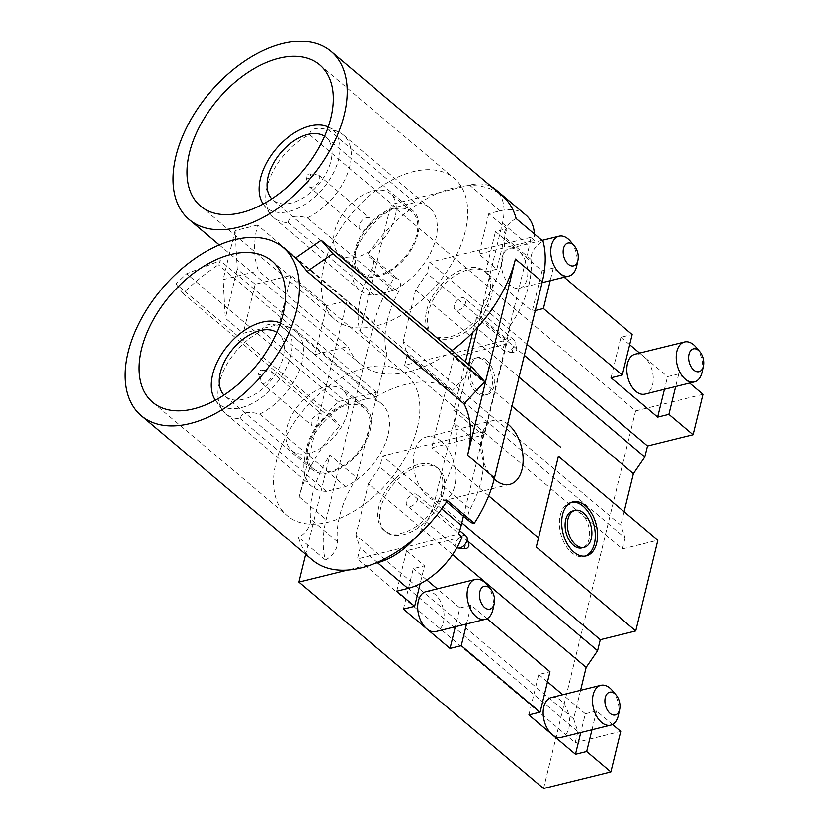 <?xml version="1.0" encoding="UTF-8"?>
<svg xmlns="http://www.w3.org/2000/svg" width="830" height="830" viewBox="0 0 830 830"><rect width="100%" height="100%" fill="white"/><g stroke="black" fill="none" stroke-linecap="round" stroke-linejoin="round"><path stroke-width="0.62" stroke-dasharray="4.15 3.11" d="M453.678 410.29L480.56 432.959L483.921 432.129L457.04 409.46L453.678 410.29L460.712 381.427L452.319 390.308C432.233 377.318 406.524 379.569 375.17 397.051L376.353 392.227L338.204 401.647L328.151 412.271L176.043 283.953L186.605 273.755L220.344 260.62L218.373 264.77C206.317 272.759 194.531 282.304 182.994 293.415L339.792 425.697L328.151 412.271M451.997 350.55A109.996 66.11 130.2 0 1 360.345 363.945A109.996 66.11 130.2 0 1 348.133 346.483L335.164 349.679L299.298 496.797C305.897 471.399 319.394 447.692 339.792 425.697M468.618 364.577L465.827 376.011L460.712 381.427L465.464 361.921M470.195 521.873A14.67 8.819 130.2 0 1 470.154 509.018A92.4 55.527 -49.8 0 0 481.224 445.793L454.352 423.113L465.827 376.011L473.079 368.344M481.224 445.793L510.678 324.966L483.797 302.296L477.748 327.134M312.526 560.094A109.996 66.11 130.2 0 1 306.021 553.133L329.915 455.099L356.796 477.779L386.905 354.265L360.033 331.585A92.4 55.527 130.2 0 1 371.446 269.543A14.67 8.819 -49.8 0 0 371.415 256.688A14.67 8.819 -49.8 0 0 367.306 255.329A109.996 66.11 130.2 0 1 383.927 233.562A109.996 66.11 130.2 0 1 439.693 192.519L467.083 185.764A109.996 66.11 130.2 0 1 499.183 193.473A109.996 66.11 130.2 0 1 502.202 195.787M305.72 554.357L306.021 553.133A109.996 66.11 130.2 0 1 298.561 537.301A14.67 8.819 -49.8 0 0 310.617 519.103A92.4 55.527 130.2 0 1 329.915 455.099M454.352 423.113A92.4 55.527 130.2 0 1 443.272 486.339A14.67 8.819 -49.8 0 0 443.313 499.193A14.67 8.819 -49.8 0 0 447.422 500.552M415.249 537.788A58.671 35.254 -49.8 0 0 434.329 502.627L457.04 409.46M356.796 477.779A92.4 55.527 -49.8 0 0 337.488 541.772A14.67 8.819 130.2 0 1 325.443 559.98A109.996 66.11 130.2 0 1 326.18 519.476L373.998 323.316A109.996 66.11 130.2 0 1 394.177 278.009A14.67 8.819 130.2 0 1 398.286 279.368A14.67 8.819 130.2 0 1 398.327 292.212A92.4 55.527 -49.8 0 0 386.905 354.265M472.623 332.581L476.389 317.112L503.271 339.792L506.632 338.962L529.353 245.784A58.671 35.254 130.2 0 0 530.754 237.37L534.333 240.399A58.671 35.254 130.2 0 0 534.416 233.977M498.737 192.861A58.671 35.254 -49.8 0 1 499.183 193.473A58.671 35.254 -49.8 0 1 502.472 223.104L479.761 316.282L476.389 317.112M516.156 218.581A14.67 8.819 -49.8 0 0 504.111 236.789A92.4 55.527 130.2 0 1 483.797 302.296M543.557 788.5L635.604 410.902L391.003 204.543L439.693 192.519A109.996 66.11 130.2 0 1 467.083 185.764L469.541 185.152A58.671 35.254 -49.8 0 1 491.391 186.667M375.036 563.363L347.635 570.127M417.407 427.575A92.4 55.527 -49.8 0 0 406.295 374.403A92.4 55.527 -49.8 0 0 304.268 409.221A92.4 55.527 -49.8 0 0 287.139 515.648A92.4 55.527 -49.8 0 0 359.764 507.493A92.4 55.527 -49.8 0 0 417.407 427.575M366.995 398.711A54.043 32.484 130.2 0 1 381.572 403.722A54.043 32.484 130.2 0 1 384.487 445.337A54.043 32.484 130.2 0 1 345.571 486.619L326.439 491.339A54.043 32.484 130.2 0 1 311.862 486.339A54.043 32.484 130.2 0 1 308.947 444.714A54.043 32.484 130.2 0 1 347.863 403.442L366.995 398.711L280.986 326.149C268.92 322.932 262.55 324.499 261.844 330.88A54.043 32.484 -49.8 0 0 219.359 382.671A54.043 32.484 -49.8 0 0 222.513 410.155A54.043 32.484 -49.8 0 0 225.853 413.776A54.043 32.484 -49.8 0 0 240.42 418.776C241.115 412.406 247.485 410.829 259.551 414.056A54.043 32.484 -49.8 0 0 298.468 372.774A54.043 32.484 -49.8 0 0 295.553 331.149A54.043 32.484 -49.8 0 0 291.423 328.473A54.043 32.484 -49.8 0 0 280.986 326.149M325.443 559.98L298.561 537.301M360.033 331.585L391.003 204.543M394.177 278.009L367.306 255.329M257.518 225.055L235.077 230.595L237.256 269.138L255.173 284.265L291.081 275.394L326.916 305.627L347.116 300.647L257.518 225.055A109.996 66.11 130.2 0 0 258.535 270.891L348.133 346.483M323.845 266.326A92.4 55.527 -49.8 0 0 334.957 319.498A92.4 55.527 -49.8 0 0 436.974 284.68A92.4 55.527 -49.8 0 0 454.114 178.243A92.4 55.527 -49.8 0 0 381.489 186.408A92.4 55.527 -49.8 0 0 323.845 266.326M414.813 202.562L395.682 207.282A54.043 32.484 130.2 0 0 356.765 248.564A54.043 32.484 130.2 0 0 359.681 290.178A54.043 32.484 130.2 0 0 374.257 295.19L393.389 290.459A54.043 32.484 130.2 0 0 432.306 249.187A54.043 32.484 130.2 0 0 429.38 207.562A54.043 32.484 130.2 0 0 414.813 202.562L328.805 129.999C316.738 126.772 310.368 128.349 309.663 134.719A54.043 32.484 -49.8 0 0 267.167 186.522A54.043 32.484 -49.8 0 0 270.331 213.995A54.043 32.484 -49.8 0 0 273.672 217.616A54.043 32.484 -49.8 0 0 288.238 222.616C288.933 216.257 295.304 214.68 307.37 217.896A54.043 32.484 -49.8 0 0 346.286 176.624A54.043 32.484 -49.8 0 0 343.371 135A54.043 32.484 -49.8 0 0 339.242 132.323A54.043 32.484 -49.8 0 0 328.805 129.999M326.916 305.627L314.964 354.669L279.129 324.437L243.221 333.297L225.304 318.181L223.125 279.637L258.535 270.891M373.998 323.316L347.116 300.647L335.164 349.679L314.964 354.669M291.081 275.394L279.129 324.437M255.173 284.265L243.221 333.297M237.256 269.138L225.304 318.181M235.077 230.595L223.125 279.637M510.678 324.966A92.4 55.527 -49.8 0 0 530.993 259.458A14.67 8.819 130.2 0 1 543.038 241.25M452.309 390.308L297.659 259.728M375.17 397.051L218.373 264.77M580.575 690.29L573.603 718.863L577.877 731.635L360.147 547.956L357.46 558.984L458.43 534.064M577.877 731.635L575.19 742.663L357.46 558.984M573.603 718.863L355.883 535.184L360.147 547.956M452.568 554.668L368.437 483.693L355.883 535.184M468.047 541.419L379.87 467.041L368.437 483.693M486.39 360.054A19.069 11.734 76.1 0 0 477.935 357.481A19.069 11.734 76.1 0 0 471.118 378.812A19.069 11.734 76.1 0 0 487.086 394.509A19.069 11.734 76.1 0 0 494.784 379.735A19.069 11.734 76.1 0 0 486.39 360.054M476.379 392.486A19.069 11.734 -103.9 0 1 467.996 372.815A19.069 11.734 -103.9 0 1 475.694 358.041A19.069 11.734 -103.9 0 1 484.149 360.614A19.069 11.734 -103.9 0 1 492.543 380.285A19.069 11.734 -103.9 0 1 484.834 395.059A19.069 11.734 -103.9 0 1 476.379 392.486M572.793 510.927A19.069 11.734 -103.9 0 1 581.249 513.5A19.069 11.734 -103.9 0 1 589.632 533.171A19.069 11.734 -103.9 0 1 581.934 547.945M571.818 502.16A27.867 17.16 76.1 0 0 570.677 502.378A27.867 17.16 76.1 0 0 559.42 523.979A27.867 17.16 76.1 0 0 571.683 552.728A27.867 17.16 76.1 0 0 584.04 556.484A27.867 17.16 76.1 0 0 585.15 556.152M441.301 441.353A33.003 20.314 76.1 0 0 426.662 436.891A33.003 20.314 76.1 0 0 413.33 462.466A33.003 20.314 76.1 0 0 427.855 496.516A33.003 20.314 76.1 0 0 442.483 500.967A33.003 20.314 76.1 0 0 455.815 475.393A33.003 20.314 76.1 0 0 441.301 441.353M494.203 479.045A33.003 20.314 -103.9 0 1 480.643 445.077A33.003 20.314 -103.9 0 1 493.985 420.271A33.003 20.314 -103.9 0 1 507.649 423.943M519.041 377.204L415.654 289.992L427.097 273.34L524.353 355.385M415.654 289.992L403.1 341.483L620.83 525.162L625.094 537.933L407.374 354.254L403.1 341.483M624.098 511.726L620.83 525.162M407.374 354.254L404.677 365.283L502.97 341.016L506.559 344.035L453.823 357.066L511.986 406.129M625.094 537.933L622.407 548.962L404.677 365.283M622.407 548.962L657.858 540.206M527.04 344.357L429.784 262.301L427.097 273.34M564.182 277.23L553.299 268.049L542.073 270.819L518.781 251.168A20.532 12.637 -103.9 0 1 527.818 272.354A20.532 12.637 -103.9 0 1 519.518 288.259A20.532 12.637 -103.9 0 1 502.326 271.358A20.532 12.637 -103.9 0 1 509.672 248.388A20.532 12.637 -103.9 0 1 518.781 251.168L495.489 231.508L506.705 228.738L488.787 213.621L500.002 210.851A58.671 35.254 130.2 0 1 525.878 215.053M479.761 316.282L506.632 338.962M506.559 344.035L484.44 434.764L480.861 431.735L382.568 456.012L379.87 467.041M503.271 339.792L502.97 341.016M480.56 432.959L480.861 431.735M453.823 357.066L431.704 447.785L484.44 434.764M461.812 522.859L382.568 456.012M488.663 495.832L431.704 447.785M463.441 516.167L483.921 432.129M492.947 609.479A20.532 12.637 76.1 0 0 486.805 584.6M425.998 591.666A20.532 12.637 -103.9 0 1 435.096 594.436A20.532 12.637 -103.9 0 1 444.133 615.621A20.532 12.637 -103.9 0 1 435.843 631.537M618.392 715.304A20.532 12.637 76.1 0 0 612.239 690.425M551.431 697.49A20.532 12.637 -103.9 0 1 568.633 714.391A20.532 12.637 -103.9 0 1 561.277 737.362M591.977 729.778L596.552 711.009L612.488 724.455M596.552 711.009L585.326 713.779L580.751 732.548M528.876 714.931L538.743 674.479L549.958 671.709M585.326 713.779L562.709 694.7M547.489 681.855L538.743 674.479M466.533 623.952L471.108 605.184L487.054 618.63M471.108 605.184L459.893 607.954L455.317 626.723M403.432 609.106L413.299 568.654L424.524 565.884L420.146 583.832M459.893 607.954L437.275 588.875M426.765 580.014L413.299 568.654M462.009 537.083L406.596 550.767L396.74 591.219M406.596 550.767L424.524 565.884M575.19 742.663L620.736 731.417M635.604 410.902L702.927 394.281M689.626 383.055L678.733 373.874L675.651 386.51M678.733 373.874L667.517 376.644L664.436 389.28M611.056 377.795L620.923 337.333L632.149 334.563M488.787 213.621L478.92 254.084L496.848 269.2L485.623 271.97L532.217 311.271L535.298 310.513M478.92 254.084L534.333 240.399M530.754 237.37L429.784 262.301M553.299 268.049L550.217 280.685M542.073 270.819L532.217 311.271M576.632 266.212A20.532 12.637 76.1 0 0 570.48 241.323M485.623 271.97L495.489 231.508M496.848 269.2L506.705 228.738M620.923 337.333L629.669 344.709M639.619 353.103L667.517 376.644M635.116 354.213A20.532 12.637 -103.9 0 1 644.215 356.983A20.532 12.637 -103.9 0 1 653.252 378.169A20.532 12.637 -103.9 0 1 644.962 394.084M702.066 372.037A20.532 12.637 76.1 0 0 695.924 347.148M263.193 204.035A51.118 30.72 -49.8 0 0 263.442 204.398A51.118 30.72 -49.8 0 0 323.036 188.555A51.118 30.72 -49.8 0 0 328.607 127.146A51.118 30.72 -49.8 0 0 328.213 126.959M374.257 295.19L288.238 222.616M307.37 217.896L393.389 290.459M309.663 134.719L395.682 207.282M324.592 136.286A41.064 24.682 130.2 0 1 326.034 137.365A41.064 24.682 130.2 0 1 330.973 160.989A41.064 24.682 130.2 0 1 305.357 196.513A41.064 24.682 130.2 0 1 273.08 200.134A41.064 24.682 130.2 0 1 271.773 198.889M417.884 234.309A41.064 24.682 130.2 0 1 392.268 269.833A41.064 24.682 130.2 0 1 359.992 273.454A41.064 24.682 130.2 0 1 355.053 249.83A41.064 24.682 130.2 0 1 380.669 214.306A41.064 24.682 130.2 0 1 412.946 210.685A41.064 24.682 130.2 0 1 417.884 234.309M403.027 259.323A39.601 23.8 130.2 0 1 360.925 272.396A39.601 23.8 130.2 0 1 368.261 226.787A39.601 23.8 130.2 0 1 411.991 211.868A39.601 23.8 130.2 0 1 403.027 259.323M426.713 310.358A41.064 24.682 130.2 0 1 452.34 274.844A41.064 24.682 130.2 0 1 484.616 271.213A41.064 24.682 130.2 0 1 477.001 318.513A41.064 24.682 130.2 0 1 431.652 333.992A41.064 24.682 130.2 0 1 426.713 310.358M276.774 332.436A41.064 24.682 130.2 0 1 278.226 333.515A41.064 24.682 130.2 0 1 270.601 380.814A41.064 24.682 130.2 0 1 225.262 396.294A41.064 24.682 130.2 0 1 223.955 395.049M307.235 445.98A41.064 24.682 130.2 0 1 332.851 410.466A41.064 24.682 130.2 0 1 365.138 406.835A41.064 24.682 130.2 0 1 357.512 454.135A41.064 24.682 130.2 0 1 312.173 469.614A41.064 24.682 130.2 0 1 307.235 445.98M215.375 400.195A51.118 30.72 -49.8 0 0 215.624 400.548A51.118 30.72 -49.8 0 0 275.218 384.715A51.118 30.72 -49.8 0 0 280.799 323.306A51.118 30.72 -49.8 0 0 280.395 323.119M259.551 414.056L345.571 486.619M261.844 330.88L347.863 403.442M326.439 491.339L240.42 418.776M355.219 455.473A39.601 23.8 130.2 0 1 313.107 468.556A39.601 23.8 130.2 0 1 320.442 422.937A39.601 23.8 130.2 0 1 364.173 408.018A39.601 23.8 130.2 0 1 355.219 455.473M441.736 490.997A41.064 24.682 130.2 0 1 416.12 526.521A41.064 24.682 130.2 0 1 383.834 530.142A41.064 24.682 130.2 0 1 391.449 482.842A41.064 24.682 130.2 0 1 436.798 467.363A41.064 24.682 130.2 0 1 441.736 490.997M465.672 548.64A2.718 1.629 130.2 0 1 465.537 545.269A2.718 1.629 130.2 0 1 468.877 544.833M456.957 547.676A7.408 4.451 130.2 0 1 456.625 547.437A7.408 4.451 130.2 0 1 458.004 538.909A7.408 4.451 130.2 0 1 466.18 536.118M417.791 498.809A7.408 4.451 130.2 0 1 410.611 506.393A7.408 4.451 130.2 0 1 407.343 505.864A7.408 4.451 130.2 0 1 408.723 497.336A7.408 4.451 130.2 0 1 416.899 494.545A7.408 4.451 130.2 0 1 417.791 498.809M443.531 492.512A41.064 24.682 130.2 0 1 417.905 528.025A41.064 24.682 130.2 0 1 385.628 531.657A41.064 24.682 130.2 0 1 393.244 484.357A41.064 24.682 130.2 0 1 438.593 468.877A41.064 24.682 130.2 0 1 443.531 492.512M347.428 412.666A39.601 23.8 130.2 0 1 333.712 437.337A39.601 23.8 130.2 0 1 291.6 450.41A39.601 23.8 130.2 0 1 298.945 404.801A39.601 23.8 130.2 0 1 342.666 389.882A39.601 23.8 130.2 0 1 347.428 412.666M322.87 418.673A7.48 4.492 130.2 0 1 318.201 425.136A7.48 4.492 130.2 0 1 312.329 425.8A7.48 4.492 130.2 0 1 311.426 421.495A7.48 4.492 130.2 0 1 316.095 415.031A7.48 4.492 130.2 0 1 321.967 414.367A7.48 4.492 130.2 0 1 322.87 418.673M258.566 372.992A2.791 1.67 -49.8 0 0 258.545 373.977A2.791 1.67 -49.8 0 0 261.979 373.542A2.791 1.67 -49.8 0 0 261.834 370.076A2.791 1.67 -49.8 0 0 258.566 372.992M260.35 378.407A7.48 4.492 130.2 0 1 269.117 370.595A7.48 4.492 130.2 0 1 270.902 371.28A7.48 4.492 130.2 0 1 269.511 379.901A7.48 4.492 130.2 0 1 261.253 382.713A7.48 4.492 130.2 0 1 260.278 381.074A7.48 4.492 130.2 0 1 260.35 378.407M514.04 352.428A2.718 1.629 130.2 0 1 513.49 352.48A2.718 1.629 130.2 0 1 513.355 349.108A2.718 1.629 130.2 0 1 516.696 348.683A2.718 1.629 130.2 0 1 514.04 352.428M507.711 351.816A7.408 4.451 130.2 0 1 506.207 351.962A7.408 4.451 130.2 0 1 504.443 351.287A7.408 4.451 130.2 0 1 505.823 342.759A7.408 4.451 130.2 0 1 513.998 339.968A7.408 4.451 130.2 0 1 514.963 341.587A7.408 4.451 130.2 0 1 507.711 351.816M465.609 302.649A7.408 4.451 130.2 0 1 458.43 310.244A7.408 4.451 130.2 0 1 455.162 309.714A7.408 4.451 130.2 0 1 456.542 301.186A7.408 4.451 130.2 0 1 464.717 298.395A7.408 4.451 130.2 0 1 465.609 302.649M491.339 296.351A41.064 24.682 130.2 0 1 465.723 331.876A41.064 24.682 130.2 0 1 433.447 335.507A41.064 24.682 130.2 0 1 428.508 311.873A41.064 24.682 130.2 0 1 454.124 276.349A41.064 24.682 130.2 0 1 486.411 272.728A41.064 24.682 130.2 0 1 491.339 296.351M395.246 216.506A39.601 23.8 130.2 0 1 381.53 241.177A39.601 23.8 130.2 0 1 339.418 254.26A39.601 23.8 130.2 0 1 346.764 208.641A39.601 23.8 130.2 0 1 390.484 193.722A39.601 23.8 130.2 0 1 395.246 216.506M370.688 222.513A7.48 4.492 130.2 0 1 366.02 228.987A7.48 4.492 130.2 0 1 360.147 229.651A7.48 4.492 130.2 0 1 359.245 225.345A7.48 4.492 130.2 0 1 363.913 218.871A7.48 4.492 130.2 0 1 369.786 218.207A7.48 4.492 130.2 0 1 370.688 222.513M306.384 176.832A2.791 1.67 -49.8 0 0 306.363 177.828A2.791 1.67 -49.8 0 0 309.798 177.392A2.791 1.67 -49.8 0 0 309.652 173.927A2.791 1.67 -49.8 0 0 306.384 176.832M308.169 182.258A7.48 4.492 130.2 0 1 316.936 174.445A7.48 4.492 130.2 0 1 318.72 175.13A7.48 4.492 130.2 0 1 317.33 183.741A7.48 4.492 130.2 0 1 309.071 186.563A7.48 4.492 130.2 0 1 308.096 184.914A7.48 4.492 130.2 0 1 308.169 182.258M376.353 392.227L220.344 260.62M338.204 401.647L186.605 273.755M176.043 283.953L182.994 293.415M337.488 541.772L310.617 519.103M371.446 269.543L398.327 292.212M299.298 496.797L326.18 519.476M530.993 259.458L504.111 236.789M443.272 486.339L470.154 509.018M502.472 223.104L529.353 245.784M500.002 210.851L469.541 185.152M441.695 508.842L434.329 502.627M152.741 402.27L287.139 515.648M271.898 261.025L406.295 374.403M219.255 244.923L360.345 363.945M200.559 206.12L334.957 319.498M319.716 64.865L454.114 178.243M371.415 256.688L398.286 279.368M443.313 499.193L446.53 501.911M477.935 357.481L475.694 358.041M487.086 394.509L484.834 395.059M584.04 556.484L586.281 555.934M570.677 502.378L572.928 501.828M442.483 500.967L509.807 484.346M426.662 436.891L493.985 420.271M542.032 240.399L509.672 248.388M542.073 282.688L519.518 288.259M263.442 204.398L270.331 213.995M328.607 127.146L339.242 132.323M273.672 217.616L359.681 290.178M343.371 135L429.38 207.562M412.946 210.685L326.034 137.365M359.992 273.454L273.08 200.134M365.138 406.835L278.226 333.515M312.173 469.614L225.262 396.294M215.624 400.548L222.513 410.155M280.799 323.306L291.423 328.473M295.553 331.149L381.572 403.722M225.853 413.776L311.862 486.339M459.675 530.629L416.899 494.545M456.625 547.437L407.343 505.864M383.834 530.142L385.628 531.657M436.798 467.363L438.593 468.877M364.173 408.018L342.666 389.882M313.107 468.556L291.6 450.41M258.545 373.977L260.278 381.074M261.834 370.076L269.117 370.595M261.253 382.713L312.329 425.8M270.902 371.28L321.967 414.367M516.696 348.683L514.963 341.587M513.49 352.48L506.207 351.962M513.998 339.968L464.717 298.395M504.443 351.287L455.162 309.714M486.411 272.728L484.616 271.213M433.447 335.507L431.652 333.992M411.991 211.868L390.484 193.722M360.925 272.396L339.418 254.26M306.363 177.828L308.096 184.914M309.652 173.927L316.936 174.445M309.071 186.563L360.147 229.651M318.72 175.13L369.786 218.207"/><path stroke-width="1.25" d="M465.464 361.921L472.623 332.581A109.996 66.11 130.2 0 1 451.997 350.55M468.618 364.577L477.748 327.134A109.996 66.11 130.2 0 0 515.42 259.085L467.601 455.245C472.436 434.65 471.212 417.48 463.96 403.733L484.72 381.759L473.079 368.344L321.241 240.254L332.882 253.669L307.152 271.452L297.659 259.728M331.066 51.408A109.996 66.11 -49.8 0 0 209.606 92.867A109.996 66.11 -49.8 0 0 189.209 219.566A109.996 66.11 -49.8 0 0 275.674 209.845A109.996 66.11 -49.8 0 0 344.294 114.716A109.996 66.11 -49.8 0 0 331.066 51.408L502.202 195.787A109.996 66.11 130.2 0 1 516.156 218.581L543.038 241.25A109.996 66.11 130.2 0 1 542.301 281.764L494.483 477.914A109.996 66.11 130.2 0 1 474.304 523.222L447.422 500.552A109.996 66.11 130.2 0 1 416.691 536.502L415.249 537.788A109.996 66.11 130.2 0 1 375.036 563.363A109.996 66.11 130.2 0 1 347.635 570.127A109.996 66.11 130.2 0 1 312.526 560.094L141.391 415.726A109.996 66.11 -49.8 0 0 262.851 374.278A109.996 66.11 -49.8 0 0 283.248 247.568A109.996 66.11 -49.8 0 0 196.783 257.29A109.996 66.11 -49.8 0 0 128.162 352.428A109.996 66.11 -49.8 0 0 141.391 415.726M347.635 570.127L298.956 582.141L305.72 554.357M477.748 327.134A109.996 66.11 130.2 0 1 472.623 332.581M283.009 314.186A92.4 55.527 130.2 0 1 225.366 394.105A92.4 55.527 130.2 0 1 152.741 402.27A92.4 55.527 130.2 0 1 169.87 295.833A92.4 55.527 130.2 0 1 271.898 261.025A92.4 55.527 130.2 0 1 283.009 314.186M189.448 152.948A92.4 55.527 130.2 0 1 247.091 73.03A92.4 55.527 130.2 0 1 319.716 64.865A92.4 55.527 130.2 0 1 302.577 171.302A92.4 55.527 130.2 0 1 200.559 206.12A92.4 55.527 130.2 0 1 189.448 152.948M474.304 523.222A14.67 8.819 130.2 0 1 470.195 521.873L446.53 501.911M463.96 403.733L307.152 271.452M635.749 630.935L536.294 547.032L558.403 456.303L657.858 540.206L635.749 630.935L600.287 639.691L597.6 650.72L586.156 667.372L452.568 554.668M586.156 667.372L580.575 690.29M597.6 650.72L468.047 541.419M575.719 544.822A19.069 11.734 76.1 0 0 584.175 547.395A19.069 11.734 76.1 0 0 591.002 526.064A19.069 11.734 76.1 0 0 575.034 510.367A19.069 11.734 76.1 0 0 567.336 525.141A19.069 11.734 76.1 0 0 575.719 544.822M584.175 547.395L581.934 547.945A19.069 11.734 -103.9 0 1 573.478 545.372A19.069 11.734 -103.9 0 1 565.085 525.701A19.069 11.734 -103.9 0 1 572.793 510.927L575.034 510.367M585.15 556.152A27.867 17.16 76.1 0 0 594.021 525.317A27.867 17.16 76.1 0 0 571.818 502.16M573.924 552.178A27.867 17.16 -103.9 0 1 561.671 523.419A27.867 17.16 -103.9 0 1 572.928 501.828A27.867 17.16 -103.9 0 1 585.285 505.584A27.867 17.16 -103.9 0 1 597.548 534.344A27.867 17.16 -103.9 0 1 586.281 555.934A27.867 17.16 -103.9 0 1 573.924 552.178M507.649 423.943A33.003 20.314 -103.9 0 1 523.118 458.004A33.003 20.314 -103.9 0 1 509.807 484.346A33.003 20.314 -103.9 0 1 495.168 479.896A33.003 20.314 -103.9 0 1 494.203 479.045M536.294 547.032L558.403 456.303M689.626 383.055L702.927 394.281L693.06 434.733L647.514 445.98L644.817 457.019L633.383 473.671L519.041 377.204M644.817 457.019L524.353 355.385M633.383 473.671L624.098 511.726M511.986 406.129L560.447 447.007M647.514 445.98L527.04 344.357M498.737 192.861A58.671 35.254 -49.8 0 0 495.417 189.354L525.878 215.053A58.671 35.254 130.2 0 1 534.416 233.977M495.417 189.354A58.671 35.254 -49.8 0 0 491.391 186.667M600.287 639.691L461.812 522.859M538.328 537.736L488.663 495.832M420.146 583.832L414.658 606.336L396.74 591.219L407.955 588.449A58.671 35.254 130.2 0 0 462.009 537.083L458.43 534.064A58.671 35.254 130.2 0 0 461.21 525.307L463.441 516.167M489.41 587.941A11.734 7.221 76.1 0 0 479.823 591.79A11.734 7.221 76.1 0 0 484.772 607.674A11.734 7.221 76.1 0 0 494.255 603.503A11.734 7.221 76.1 0 0 490.738 589.279A11.734 7.221 76.1 0 0 489.41 587.941M490.738 589.279L486.805 584.6A20.532 12.637 76.1 0 0 484.471 582.245A20.532 12.637 76.1 0 0 475.362 579.475A20.532 12.637 76.1 0 0 468.016 602.435A20.532 12.637 76.1 0 0 485.208 619.346A20.532 12.637 76.1 0 0 492.947 609.479L494.255 603.503M485.208 619.346L435.843 631.537A20.532 12.637 -103.9 0 1 426.734 628.767A20.532 12.637 -103.9 0 1 417.698 607.581A20.532 12.637 -103.9 0 1 425.998 591.666L475.362 579.475M614.854 693.766A11.734 7.221 76.1 0 0 605.267 697.615A11.734 7.221 76.1 0 0 610.206 713.489A11.734 7.221 76.1 0 0 619.688 709.328A11.734 7.221 76.1 0 0 616.182 695.104A11.734 7.221 76.1 0 0 614.854 693.766M616.182 695.104L612.239 690.425A20.532 12.637 76.1 0 0 609.905 688.07A20.532 12.637 76.1 0 0 600.806 685.3A20.532 12.637 76.1 0 0 592.506 701.205A20.532 12.637 76.1 0 0 601.543 722.391A20.532 12.637 76.1 0 0 610.652 725.171A20.532 12.637 76.1 0 0 618.392 715.304L619.688 709.328M610.652 725.171L561.277 737.362A20.532 12.637 -103.9 0 1 552.168 734.581A20.532 12.637 -103.9 0 1 543.142 713.395A20.532 12.637 -103.9 0 1 551.431 697.49L600.806 685.3M612.488 724.455L620.736 731.417L610.88 771.879L586.686 751.472L591.977 729.778M580.751 732.548L575.47 754.242L586.686 751.472M487.054 618.63L549.958 671.709L540.091 712.161L528.876 714.931L575.47 754.242M562.709 694.7L547.489 681.855M466.533 623.952L461.252 645.647L540.091 712.161M455.317 626.723L450.026 648.417L461.252 645.647M414.658 606.336L403.432 609.106L450.026 648.417M437.275 588.875L426.765 580.014M415.249 537.788A58.671 35.254 -49.8 0 1 377.494 562.75L375.036 563.363M610.88 771.879L543.557 788.5L298.956 582.141M675.651 386.51L668.876 414.326L693.06 434.733M664.436 389.28L657.651 417.096L668.876 414.326M564.182 277.23L632.149 334.563L622.282 375.025L611.056 377.795L657.651 417.096M622.282 375.025L543.432 308.501L535.298 310.513M550.217 280.685L543.432 308.501M574.422 246.012L570.48 241.323A20.532 12.637 76.1 0 0 568.156 238.978A20.532 12.637 76.1 0 0 559.047 236.197A20.532 12.637 76.1 0 0 550.747 252.113A20.532 12.637 76.1 0 0 559.783 273.298A20.532 12.637 76.1 0 0 568.892 276.068A20.532 12.637 76.1 0 0 576.632 266.212L577.939 260.236A11.734 7.221 76.1 0 0 574.422 246.012A11.734 7.221 76.1 0 0 573.094 244.663A11.734 7.221 76.1 0 0 563.508 248.523A11.734 7.221 76.1 0 0 568.446 264.397A11.734 7.221 76.1 0 0 577.939 260.236M629.669 344.709L639.619 353.103M694.326 381.893L644.962 394.084A20.532 12.637 -103.9 0 1 627.76 377.183A20.532 12.637 -103.9 0 1 635.116 354.213L684.48 342.022A20.532 12.637 76.1 0 0 676.191 357.938A20.532 12.637 76.1 0 0 685.217 379.123A20.532 12.637 76.1 0 0 694.326 381.893A20.532 12.637 76.1 0 0 702.066 372.037L703.373 366.051A11.734 7.221 76.1 0 0 699.866 351.837A11.734 7.221 76.1 0 0 698.528 350.488A11.734 7.221 76.1 0 0 688.952 354.348A11.734 7.221 76.1 0 0 693.89 370.221A11.734 7.221 76.1 0 0 703.373 366.051M699.866 351.837L695.924 347.148A20.532 12.637 76.1 0 0 693.59 344.792A20.532 12.637 76.1 0 0 684.48 342.022M328.213 126.959A51.118 30.72 -49.8 0 0 289.089 136.535A51.118 30.72 -49.8 0 0 260.454 178.409A51.118 30.72 -49.8 0 0 263.193 204.035M271.773 198.889A41.064 24.682 130.2 0 1 280.696 152.834A41.064 24.682 130.2 0 1 324.592 136.286M223.955 395.049A41.064 24.682 130.2 0 1 220.324 372.66A41.064 24.682 130.2 0 1 244.777 337.955A41.064 24.682 130.2 0 1 276.774 332.436M280.395 323.119A51.118 30.72 -49.8 0 0 241.271 332.685A51.118 30.72 -49.8 0 0 212.636 374.558A51.118 30.72 -49.8 0 0 215.375 400.195M459.675 530.629L466.18 536.118A7.408 4.451 130.2 0 1 467.145 537.747L468.877 544.833A2.718 1.629 130.2 0 1 466.221 548.589A2.718 1.629 130.2 0 1 465.672 548.64L458.388 548.122A7.408 4.451 130.2 0 1 456.957 547.676M467.145 537.747A7.408 4.451 130.2 0 1 459.893 547.976A7.408 4.451 130.2 0 1 458.388 548.122M484.72 381.759L332.882 253.669M295.594 257.985L321.241 240.254M515.42 259.085L542.301 281.764M494.483 477.914L467.601 455.245M461.21 525.307L441.695 508.842M377.494 562.75L407.955 588.449M189.209 219.566L219.255 244.923M283.248 247.568L297.586 259.666M559.047 236.197L542.032 240.399M568.892 276.068L542.073 282.688"/></g></svg>
